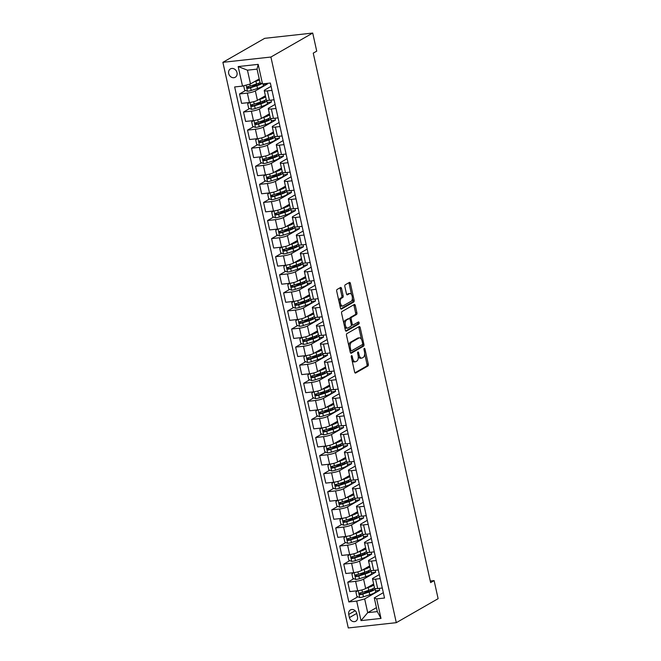 <?xml version="1.0" encoding="UTF-8"?>
<svg xmlns="http://www.w3.org/2000/svg" width="661" height="661" viewBox="0 0 661 661"><rect width="100%" height="100%" fill="white"/><g stroke="black" fill="none" stroke-linecap="round" stroke-linejoin="round"><path stroke-width="0.99" d="M351.536 355.651A1.033 0.521 83.7 0 0 351.28 356.923L354.618 372.011A1.479 0.744 83.7 0 0 355.469 373.085A1.479 0.744 83.7 0 0 355.618 373.035L367.937 365.971A1.479 0.744 83.7 0 0 368.301 364.161L364.963 349.074A1.033 0.521 83.7 0 0 364.368 348.322A1.033 0.521 83.7 0 0 364.261 348.355A1.033 0.521 83.7 0 0 364.004 349.619L364.434 351.578A4.734 2.371 83.7 0 1 363.253 357.378L362.228 357.965A4.734 2.371 83.7 0 1 361.741 358.13A4.734 2.371 83.7 0 1 359.03 354.676L358.601 352.726A1.033 0.521 83.7 0 0 358.006 351.966A1.033 0.521 83.7 0 0 357.898 352.007A1.033 0.521 83.7 0 0 357.642 353.271L358.072 355.221A4.734 2.371 83.7 0 1 356.89 361.022L355.866 361.617A4.734 2.371 83.7 0 1 355.378 361.774A4.734 2.371 83.7 0 1 352.668 358.328L352.239 356.37A1.033 0.521 83.7 0 0 351.644 355.618A1.033 0.521 83.7 0 0 351.536 355.651M228.689 73.536A4.825 4.082 -119.8 0 0 235.25 77.263A4.825 4.082 -119.8 0 0 237.002 72.619A4.825 4.082 -119.8 0 0 230.449 68.893A4.825 4.082 -119.8 0 0 228.689 73.536M341.547 288.518A1.479 0.744 83.7 0 0 340.704 287.436A1.479 0.744 83.7 0 0 340.547 287.494L337.093 289.468A1.479 0.744 83.7 0 0 336.73 291.286L340.44 308.043A1.479 0.744 83.7 0 0 341.283 309.117A1.479 0.744 83.7 0 0 341.44 309.067L353.751 302.003A1.479 0.744 83.7 0 0 354.122 300.193L350.404 283.437A1.479 0.744 83.7 0 0 349.562 282.354A1.479 0.744 83.7 0 0 349.413 282.404L345.24 284.8A1.479 0.744 83.7 0 0 344.868 286.618L346.455 293.781A1.479 0.744 83.7 0 0 347.306 294.864A1.479 0.744 83.7 0 0 347.455 294.814L349.529 293.624A3.958 1.983 83.7 0 1 349.933 293.492A3.958 1.983 83.7 0 1 352.28 296.789A3.958 1.983 83.7 0 1 351.206 301.226L343.1 305.869A3.958 1.983 83.7 0 1 342.695 306.01A3.958 1.983 83.7 0 1 340.349 302.713A3.958 1.983 83.7 0 1 341.415 298.276L342.77 297.5A1.479 0.744 83.7 0 0 343.142 295.69L341.547 288.518L340.25 288.659A1.479 0.744 83.7 0 0 339.903 287.857M396.303 622.67L438.119 598.676L434.112 580.598L430.625 582.597L313.248 53.128L316.726 51.137L312.719 33.05L270.903 57.036L396.303 622.67L348.281 627.95L222.881 62.324L270.903 57.036M346.885 333.631A1.479 0.744 83.7 0 0 346.513 335.441L350.231 352.197A1.479 0.744 83.7 0 0 351.074 353.28A1.479 0.744 83.7 0 0 351.231 353.23L363.542 346.166A1.479 0.744 83.7 0 0 363.914 344.348L360.195 327.6A1.479 0.744 83.7 0 0 359.353 326.517A1.479 0.744 83.7 0 0 359.196 326.567L346.885 333.631M345.339 330.12L341.621 313.364A1.479 0.744 83.7 0 1 341.993 311.554L354.304 304.49A1.479 0.744 83.7 0 1 354.461 304.44A1.479 0.744 83.7 0 1 355.304 305.514L356.89 312.686A1.479 0.744 83.7 0 1 356.527 314.496L351.528 317.363A1.479 0.744 83.7 0 0 351.165 319.172L352.214 323.931A1.479 0.744 83.7 0 0 353.065 325.014A1.479 0.744 83.7 0 0 353.214 324.964L358.411 321.981A1.033 0.521 83.7 0 1 358.518 321.94A1.033 0.521 83.7 0 1 359.13 322.808A1.033 0.521 83.7 0 1 358.857 323.964L346.331 331.144A1.479 0.744 83.7 0 1 346.182 331.202A1.479 0.744 83.7 0 1 345.339 330.12M357.485 616.713L356.783 613.532A4.677 3.958 -119.8 0 0 350.437 609.921A4.677 3.958 -119.8 0 0 348.735 614.416L349.438 617.597A4.677 3.958 -119.8 0 0 355.792 621.208A4.677 3.958 -119.8 0 0 357.485 616.713M376.44 607.657L367.706 612.664L377.315 611.607L374.266 597.866L376.671 598.891L384.52 598.031L270.349 83.03L262.5 83.897L260.095 82.865L257.046 69.124L247.445 70.182L250.494 83.922L259.219 78.915M376.671 598.891L381 618.423L361.013 620.621L356.684 601.089L364.665 598.924L379.645 590.323L379.216 588.364M357.824 596.8L348.834 601.956L356.684 601.089M348.834 601.956L234.663 86.955L242.513 86.095L238.183 66.563L258.17 64.365L262.5 83.897M312.719 33.05L264.697 38.33L222.881 62.324M434.112 580.598L430.278 581.019M364.665 598.924L367.706 612.664L361.013 620.621M245.578 90.483L239.513 93.961L247.363 93.094A6.032 1.115 -12.5 0 0 255.344 90.921L267.399 84.005L267.259 83.369M239.513 93.961L241.595 103.364L249.445 102.496A6.032 1.115 -12.5 0 0 257.426 100.332L265.392 95.754M249.585 108.561L243.521 112.04L251.37 111.18A6.032 1.115 -12.5 0 0 259.352 109.007L271.407 102.091L270.977 100.133M243.521 112.04L245.603 121.442L253.46 120.583A6.032 1.115 -12.5 0 0 261.434 118.41L269.399 113.841M253.593 126.648L247.528 130.126L255.377 129.259A6.032 1.115 -12.5 0 0 263.359 127.094L275.414 120.17L274.984 118.212M247.528 130.126L249.61 139.529L257.468 138.661A6.032 1.115 -12.5 0 0 265.441 136.496L273.414 131.927M257.608 144.726L251.535 148.204L259.393 147.345A6.032 1.115 -12.5 0 0 267.366 145.172L279.429 138.256L278.992 136.298M251.535 148.204L253.626 157.607L261.475 156.748A6.032 1.115 -12.5 0 0 269.457 154.575L277.422 150.006M261.616 162.813L255.551 166.291L263.4 165.424A6.032 1.115 -12.5 0 0 271.382 163.259L283.437 156.343L282.999 154.377M255.551 166.291L257.633 175.694L265.482 174.826A6.032 1.115 -12.5 0 0 273.464 172.661L281.429 168.092M265.623 180.891L259.558 184.369L267.408 183.51A6.032 1.115 -12.5 0 0 275.389 181.337L287.444 174.421L287.006 172.463M259.558 184.369L261.64 193.772L269.49 192.913A6.032 1.115 -12.5 0 0 277.471 190.74L285.436 186.171M269.63 198.978L263.565 202.456L271.415 201.588A6.032 1.115 -12.5 0 0 279.396 199.424L291.451 192.508L291.022 190.542M263.565 202.456L265.648 211.859L273.497 210.991A6.032 1.115 -12.5 0 0 281.479 208.826L289.444 204.257M273.637 217.056L267.573 220.534L275.422 219.675A6.032 1.115 -12.5 0 0 283.404 217.502L295.459 210.586L295.029 208.628M267.573 220.534L269.655 229.937L277.513 229.078A6.032 1.115 -12.5 0 0 285.486 226.905L293.451 222.336M277.645 235.142L271.58 238.621L279.438 237.753A6.032 1.115 -12.5 0 0 287.411 235.589L299.474 228.673L299.036 226.706M271.58 238.621L273.671 248.024L281.52 247.156A6.032 1.115 -12.5 0 0 289.501 244.991L297.467 240.422M281.66 253.221L275.587 256.708L283.445 255.84A6.032 1.115 -12.5 0 0 291.418 253.667L303.482 246.751L303.044 244.793M275.587 256.708L277.678 266.11L285.527 265.243A6.032 1.115 -12.5 0 0 293.509 263.07L301.474 258.501M285.668 271.307L279.603 274.786L287.452 273.927A6.032 1.115 -12.5 0 0 295.434 271.754L307.489 264.838L307.051 262.871M279.603 274.786L281.685 284.189L289.535 283.329A6.032 1.115 -12.5 0 0 297.516 281.156L305.481 276.587M289.675 289.386L283.61 292.873L291.46 292.005A6.032 1.115 -12.5 0 0 299.441 289.832L311.496 282.916L311.058 280.958M283.61 292.873L285.692 302.275L293.542 301.408A6.032 1.115 -12.5 0 0 301.523 299.235L309.488 294.666M293.682 307.472L287.618 310.951L295.467 310.092A6.032 1.115 -12.5 0 0 303.449 307.919L315.504 301.003L315.074 299.036M287.618 310.951L289.7 320.354L297.557 319.494A6.032 1.115 -12.5 0 0 305.531 317.321L313.496 312.752M297.69 325.559L291.625 329.038L299.474 328.17A6.032 1.115 -12.5 0 0 307.456 325.997L319.511 319.081L319.081 317.123M291.625 329.038L293.707 338.44L301.565 337.573A6.032 1.115 -12.5 0 0 309.538 335.4L317.511 330.83M301.705 343.637L295.632 347.116L303.49 346.257A6.032 1.115 -12.5 0 0 311.463 344.084L323.526 337.168L323.089 335.21M295.632 347.116L297.723 356.519L305.572 355.659A6.032 1.115 -12.5 0 0 313.554 353.486L321.519 348.917M305.713 361.724L299.648 365.203L307.497 364.335A6.032 1.115 -12.5 0 0 315.479 362.17L327.534 355.246L327.096 353.288M299.648 365.203L301.73 374.605L309.579 373.738A6.032 1.115 -12.5 0 0 317.561 371.573L325.526 367.004M309.72 379.802L303.655 383.281L311.505 382.422A6.032 1.115 -12.5 0 0 319.486 380.249L331.541 373.333L331.103 371.375M303.655 383.281L305.737 392.684L313.587 391.824A6.032 1.115 -12.5 0 0 321.568 389.651L329.533 385.082M313.727 397.889L307.662 401.367L315.512 400.5A6.032 1.115 -12.5 0 0 323.493 398.335L335.548 391.419L335.119 389.453M307.662 401.367L309.745 410.77L317.602 409.903A6.032 1.115 -12.5 0 0 325.576 407.738L333.541 403.169M317.734 415.967L311.67 419.446L319.519 418.587A6.032 1.115 -12.5 0 0 327.501 416.413L339.556 409.498L339.126 407.54M311.67 419.446L313.752 428.849L321.61 427.989A6.032 1.115 -12.5 0 0 329.583 425.816L337.556 421.247M321.75 434.054L315.677 437.532L323.535 436.665A6.032 1.115 -12.5 0 0 331.508 434.5L343.571 427.584L343.133 425.618M315.677 437.532L317.767 446.935L325.617 446.068A6.032 1.115 -12.5 0 0 333.598 443.903L341.563 439.334M325.757 452.132L319.693 455.611L327.542 454.751A6.032 1.115 -12.5 0 0 335.515 452.578L347.579 445.663L347.141 443.705M319.693 455.611L321.775 465.013L329.624 464.154A6.032 1.115 -12.5 0 0 337.606 461.981L345.571 457.412M329.765 470.219L323.7 473.697L331.549 472.83A6.032 1.115 -12.5 0 0 339.531 470.665L351.586 463.749L351.148 461.783M323.7 473.697L325.782 483.1L333.631 482.233A6.032 1.115 -12.5 0 0 341.613 480.068L349.578 475.499M333.772 488.297L327.707 491.784L335.557 490.916A6.032 1.115 -12.5 0 0 343.538 488.743L355.593 481.828L355.164 479.869M327.707 491.784L329.789 501.187L337.639 500.319A6.032 1.115 -12.5 0 0 345.62 498.146L353.585 493.577M337.779 506.384L331.715 509.862L339.564 509.003A6.032 1.115 -12.5 0 0 347.546 506.83L359.601 499.914L359.171 497.948M331.715 509.862L333.797 519.265L341.654 518.406A6.032 1.115 -12.5 0 0 349.628 516.233L357.593 511.664M341.787 524.462L335.722 527.949L343.58 527.081A6.032 1.115 -12.5 0 0 351.553 524.908L363.616 517.993L363.178 516.034M335.722 527.949L337.812 537.352L345.662 536.484A6.032 1.115 -12.5 0 0 353.643 534.311L361.608 529.742M345.802 542.549L339.729 546.027L347.587 545.168A6.032 1.115 -12.5 0 0 355.56 542.995L367.623 536.079L367.185 534.113M339.729 546.027L341.82 555.43L349.669 554.571A6.032 1.115 -12.5 0 0 357.651 552.398L365.616 547.829M349.809 560.635L343.745 564.114L351.594 563.246A6.032 1.115 -12.5 0 0 359.576 561.073L371.631 554.158L371.193 552.199M343.745 564.114L345.827 573.517L353.676 572.649A6.032 1.115 -12.5 0 0 361.658 570.476L369.623 565.907M353.817 578.714L347.752 582.192L355.601 581.333A6.032 1.115 -12.5 0 0 363.583 579.16L375.638 572.244L375.2 570.286M347.752 582.192L349.834 591.595L357.684 590.736A6.032 1.115 -12.5 0 0 365.665 588.563L373.63 583.994M383.33 592.661L374.266 597.866M379.323 574.583L373.184 578.102A6.032 1.115 -12.5 0 0 372.49 578.838A6.032 1.115 -12.5 0 0 375.588 579.135L380.215 578.623M375.316 556.496L369.177 560.024A6.032 1.115 -12.5 0 0 368.483 560.751A6.032 1.115 -12.5 0 0 371.581 561.049L376.208 560.536M371.308 538.418L365.169 541.937A6.032 1.115 -12.5 0 0 364.467 542.673A6.032 1.115 -12.5 0 0 367.574 542.962L372.201 542.458M367.301 520.331L361.162 523.851A6.032 1.115 -12.5 0 0 360.46 524.586A6.032 1.115 -12.5 0 0 363.558 524.884L368.194 524.371M363.286 502.253L357.147 505.772A6.032 1.115 -12.5 0 0 356.453 506.508A6.032 1.115 -12.5 0 0 359.551 506.797L364.186 506.293M359.278 484.166L353.139 487.686A6.032 1.115 -12.5 0 0 352.445 488.421A6.032 1.115 -12.5 0 0 355.544 488.719L360.179 488.206M355.271 466.088L349.132 469.607A6.032 1.115 -12.5 0 0 348.438 470.343A6.032 1.115 -12.5 0 0 351.536 470.632L356.163 470.128M351.264 448.001L345.125 451.521A6.032 1.115 -12.5 0 0 344.431 452.256A6.032 1.115 -12.5 0 0 347.529 452.554L352.156 452.041M347.256 429.923L341.117 433.442A6.032 1.115 -12.5 0 0 340.415 434.178A6.032 1.115 -12.5 0 0 343.522 434.467L348.149 433.963M343.241 411.836L337.102 415.356A6.032 1.115 -12.5 0 0 336.408 416.091A6.032 1.115 -12.5 0 0 339.506 416.389L344.141 415.876M339.233 393.758L333.094 397.278A6.032 1.115 -12.5 0 0 332.4 398.013A6.032 1.115 -12.5 0 0 335.499 398.302L340.134 397.79M335.226 375.671L329.087 379.191A6.032 1.115 -12.5 0 0 328.393 379.926A6.032 1.115 -12.5 0 0 331.492 380.224L336.119 379.711M331.219 357.584L325.08 361.113A6.032 1.115 -12.5 0 0 324.386 361.848A6.032 1.115 -12.5 0 0 327.484 362.137L332.111 361.625M327.212 339.506L321.072 343.026A6.032 1.115 -12.5 0 0 320.37 343.761A6.032 1.115 -12.5 0 0 323.477 344.059L328.104 343.546M323.196 321.42L317.065 324.948A6.032 1.115 -12.5 0 0 316.363 325.675A6.032 1.115 -12.5 0 0 319.461 325.972L324.097 325.46M319.189 303.341L313.05 306.861A6.032 1.115 -12.5 0 0 312.356 307.596A6.032 1.115 -12.5 0 0 315.454 307.886L320.089 307.382M315.181 285.255L309.042 288.783A6.032 1.115 -12.5 0 0 308.348 289.51A6.032 1.115 -12.5 0 0 311.447 289.807L316.074 289.295M311.174 267.176L305.035 270.696A6.032 1.115 -12.5 0 0 304.341 271.431A6.032 1.115 -12.5 0 0 307.439 271.721L312.066 271.217M307.167 249.09L301.028 252.609A6.032 1.115 -12.5 0 0 300.334 253.345A6.032 1.115 -12.5 0 0 303.432 253.642L308.059 253.13M303.159 231.011L297.02 234.531A6.032 1.115 -12.5 0 0 296.318 235.266A6.032 1.115 -12.5 0 0 299.416 235.556L304.052 235.052M299.144 212.925L293.005 216.444A6.032 1.115 -12.5 0 0 292.311 217.18A6.032 1.115 -12.5 0 0 295.409 217.477L300.044 216.965M295.137 194.846L288.997 198.366A6.032 1.115 -12.5 0 0 288.303 199.101A6.032 1.115 -12.5 0 0 291.402 199.391L296.037 198.887M291.129 176.76L284.99 180.279A6.032 1.115 -12.5 0 0 284.296 181.015A6.032 1.115 -12.5 0 0 287.395 181.312L292.022 180.8M287.122 158.681L280.983 162.201A6.032 1.115 -12.5 0 0 280.289 162.936A6.032 1.115 -12.5 0 0 283.387 163.226L288.014 162.713M283.115 140.595L276.976 144.115A6.032 1.115 -12.5 0 0 276.273 144.85A6.032 1.115 -12.5 0 0 279.38 145.147L284.007 144.635M279.099 122.516L272.96 126.036A6.032 1.115 -12.5 0 0 272.266 126.772A6.032 1.115 -12.5 0 0 275.364 127.061L280 126.548M275.092 104.43L268.953 107.95A6.032 1.115 -12.5 0 0 268.259 108.685A6.032 1.115 -12.5 0 0 271.357 108.982L275.992 108.47M271.084 86.343L264.945 89.871A6.032 1.115 -12.5 0 0 264.251 90.598A6.032 1.115 -12.5 0 0 267.35 90.896L271.977 90.383M379.645 590.323L375.498 590.785M367.392 591.306L363.996 593.256M363.385 573.227L359.981 575.177M359.377 555.141L355.973 557.091M355.37 537.062L351.966 539.012M351.363 518.976L347.959 520.926M347.347 500.898L343.951 502.847M343.34 482.811L339.936 484.761M339.333 464.733L335.928 466.683M335.325 446.646L331.921 448.596M331.318 428.559L327.914 430.518M327.302 410.481L323.907 412.431M323.295 392.394L319.891 394.353M319.288 374.316L315.884 376.266M315.28 356.229L311.876 358.188M311.273 338.151L307.869 340.101M307.266 320.064L303.862 322.014M303.25 301.986L299.854 303.936M299.243 283.9L295.839 285.849M295.236 265.821L291.832 267.771M291.228 247.735L287.824 249.684M287.221 229.656L283.817 231.606M283.205 211.57L279.81 213.52M279.198 193.483L275.794 195.441M275.191 175.405L271.787 177.355M271.184 157.318L267.779 159.276M267.176 139.24L263.772 141.19M263.161 121.153L259.765 123.111M259.153 103.075L255.749 105.025M255.146 84.988L251.742 86.938M372.49 578.838L374.572 588.24A6.032 1.115 -12.5 0 0 377.671 588.538L382.306 588.026M375.638 572.244L371.49 572.699M368.483 560.751L370.565 570.154A6.032 1.115 -12.5 0 0 373.663 570.451L378.299 569.939M364.467 542.673L366.558 552.075A6.032 1.115 -12.5 0 0 369.656 552.365L374.283 551.861M371.631 554.158L367.475 554.62M360.46 524.586L362.55 533.989A6.032 1.115 -12.5 0 0 365.649 534.286L370.276 533.774M367.623 536.079L363.467 536.534M356.453 506.508L358.535 515.91A6.032 1.115 -12.5 0 0 361.641 516.2L366.268 515.696M363.616 517.993L359.46 518.455M352.445 488.421L354.527 497.824A6.032 1.115 -12.5 0 0 357.626 498.121L362.261 497.609M359.601 499.914L355.453 500.369M348.438 470.343L350.52 479.746A6.032 1.115 -12.5 0 0 353.618 480.035L358.254 479.531M355.593 481.828L351.445 482.29M344.431 452.256L346.513 461.659A6.032 1.115 -12.5 0 0 349.611 461.956L354.238 461.444M351.586 463.749L347.43 464.204M340.415 434.178L342.505 443.581A6.032 1.115 -12.5 0 0 345.604 443.87L350.231 443.366M347.579 445.663L343.423 446.117M336.408 416.091L338.49 425.494A6.032 1.115 -12.5 0 0 341.597 425.791L346.224 425.279M343.571 427.584L339.415 428.039M332.4 398.013L334.483 407.416A6.032 1.115 -12.5 0 0 337.581 407.705L342.216 407.201M339.556 409.498L335.408 409.952M328.393 379.926L330.475 389.329A6.032 1.115 -12.5 0 0 333.574 389.626L338.209 389.114M335.548 391.419L331.401 391.874M324.386 361.848L326.468 371.251A6.032 1.115 -12.5 0 0 329.566 371.54L334.202 371.028M331.541 373.333L327.385 373.787M320.37 343.761L322.461 353.164A6.032 1.115 -12.5 0 0 325.559 353.461L330.186 352.949M327.534 355.246L323.378 355.709M316.363 325.675L318.453 335.077A6.032 1.115 -12.5 0 0 321.552 335.375L326.179 334.863M323.526 337.168L319.37 337.622M312.356 307.596L314.438 316.999A6.032 1.115 -12.5 0 0 317.544 317.297L322.171 316.784M319.511 319.081L315.363 319.544M308.348 289.51L310.43 298.912A6.032 1.115 -12.5 0 0 313.529 299.21L318.164 298.698M315.504 301.003L311.356 301.457M304.341 271.431L306.423 280.834A6.032 1.115 -12.5 0 0 309.522 281.123L314.157 280.619M311.496 282.916L307.348 283.379M300.334 253.345L302.416 262.748A6.032 1.115 -12.5 0 0 305.514 263.045L310.141 262.533M307.489 264.838L303.333 265.292M296.318 235.266L298.408 244.669A6.032 1.115 -12.5 0 0 301.507 244.958L306.134 244.454M303.482 246.751L299.326 247.214M292.311 217.18L294.393 226.583A6.032 1.115 -12.5 0 0 297.5 226.88L302.127 226.368M299.474 228.673L295.318 229.127M288.303 199.101L290.386 208.504A6.032 1.115 -12.5 0 0 293.484 208.793L298.119 208.289M295.459 210.586L291.311 211.041M284.296 181.015L286.378 190.418A6.032 1.115 -12.5 0 0 289.477 190.715L294.112 190.203M291.451 192.508L287.304 192.962M280.289 162.936L282.371 172.339A6.032 1.115 -12.5 0 0 285.469 172.628L290.096 172.124M287.444 174.421L283.288 174.876M276.273 144.85L278.364 154.253A6.032 1.115 -12.5 0 0 281.462 154.55L286.089 154.038M283.437 156.343L279.281 156.797M272.266 126.772L274.348 136.174A6.032 1.115 -12.5 0 0 277.455 136.463L282.082 135.951M279.429 138.256L275.273 138.711M268.259 108.685L270.341 118.088A6.032 1.115 -12.5 0 0 273.439 118.385L278.074 117.873M275.414 120.17L271.266 120.633M264.251 90.598L266.333 100.001A6.032 1.115 -12.5 0 0 269.432 100.298L274.067 99.786M271.407 102.091L267.259 102.546M267.399 84.005L263.252 84.468M250.494 83.922L242.513 86.095M377.315 611.607L381 618.423M238.183 66.563L247.445 70.182M258.17 64.365L257.046 69.124M352.032 360.336A4.734 2.371 83.7 0 0 354.081 361.922L355.378 361.774M358.254 356.395A4.734 2.371 83.7 0 0 360.443 358.27L361.741 358.13M354.965 372.812L366.64 366.111A1.479 0.744 83.7 0 0 367.004 364.302L364.657 353.693M361.493 339.415L358.898 327.74A1.479 0.744 83.7 0 0 358.551 326.939M350.578 352.999L362.245 346.306A1.479 0.744 83.7 0 0 362.616 344.497L362.575 344.307M350.842 350.09A1.033 0.521 83.7 0 0 351.437 350.842A1.033 0.521 83.7 0 0 351.545 350.809L362.352 344.604A1.033 0.521 83.7 0 0 362.608 343.34L362.154 341.283A4.734 2.371 83.7 0 0 359.444 337.829A4.734 2.371 83.7 0 0 358.956 337.994L351.569 342.233A4.734 2.371 83.7 0 0 350.388 348.033L350.842 350.09L349.785 350.206M349.95 350.941A1.033 0.521 83.7 0 0 350.14 350.983A1.033 0.521 83.7 0 0 350.247 350.95L351.322 350.834M359.444 337.829L358.146 337.969A4.734 2.371 83.7 0 0 357.659 338.135L358.956 337.994M348.868 346.05A4.734 2.371 83.7 0 1 350.272 342.373L357.659 338.135M349.801 318.858A1.479 0.744 83.7 0 1 350.231 317.503L355.23 314.644A1.479 0.744 83.7 0 0 355.593 312.827L354.007 305.655A1.479 0.744 83.7 0 0 353.66 304.861M351.322 324.948A1.479 0.744 83.7 0 0 351.759 325.154A1.479 0.744 83.7 0 0 351.916 325.105M345.678 330.921L357.56 324.105A1.033 0.521 83.7 0 0 357.659 322.411M346.347 320.337A3.958 1.983 83.7 0 0 345.282 324.774A3.958 1.983 83.7 0 0 347.62 328.071A3.958 1.983 83.7 0 0 348.033 327.93L350.892 326.294A1.479 0.744 83.7 0 0 351.255 324.485L350.206 319.726A1.479 0.744 83.7 0 0 349.355 318.643A1.479 0.744 83.7 0 0 349.206 318.701L345.05 320.478A3.958 1.983 83.7 0 0 343.877 323.543M344.621 326.898A3.958 1.983 83.7 0 0 346.323 328.211L347.62 328.071M348.223 318.809A1.479 0.744 83.7 0 0 348.058 318.792A1.479 0.744 83.7 0 0 347.909 318.842L349.206 318.701M345.05 320.478L347.909 318.842M338.953 301.325A3.958 1.983 83.7 0 1 340.118 298.417L341.473 297.64A1.479 0.744 83.7 0 0 341.844 295.831L340.25 288.659M339.754 304.952A3.958 1.983 83.7 0 0 341.398 306.15L342.695 306.01M349.933 293.492L348.636 293.633A3.958 1.983 83.7 0 0 348.231 293.765L349.529 293.624M346.802 294.583L348.231 293.765M351.578 294.69L349.107 283.577A1.479 0.744 83.7 0 0 348.768 282.776M340.787 308.836L352.453 302.143A1.479 0.744 83.7 0 0 352.825 300.334L352.379 298.309M355.601 581.333L357.684 590.736L355.924 592.082L356.89 596.42L359.807 597.585A3.999 0.735 -12.5 0 0 363.451 596.8L369.772 594.784A11.534 2.132 -12.5 0 0 375.663 591.521L375.051 588.769A11.534 2.132 -12.5 0 0 374.845 588.48M369.83 591.355L368.631 591.388A5.503 1.016 167.5 0 1 366.979 591.033L366.946 590.884M366.516 588.075L368.169 587.546A11.534 2.132 -12.5 0 0 373.829 584.869M368.227 587.092A9.576 1.768 -12.5 0 0 372.143 584.845M374.432 587.621A11.534 2.132 167.5 0 1 368.78 590.298L362.451 592.314A3.999 0.735 167.5 0 1 359.873 592.942C358.882 593.694 359.014 594.272 360.253 594.677A3.999 0.735 -12.5 0 0 362.839 594.049L369.169 592.033A11.534 2.132 -12.5 0 0 375.051 588.769M374.647 588.364A11.534 2.132 -12.5 0 0 373.829 588.133M372.655 588.794A9.576 1.768 167.5 0 1 373.135 589.199A9.576 1.768 167.5 0 1 368.251 591.901L361.261 594.107L360.105 593.396M351.594 563.246L353.676 572.649L351.916 574.004L352.875 578.342L355.792 579.499A3.999 0.735 -12.5 0 0 359.444 578.714L365.764 576.698A11.534 2.132 -12.5 0 0 371.647 573.434L371.044 570.691A11.534 2.132 -12.5 0 0 370.829 570.393M365.822 573.277L364.624 573.31A5.503 1.016 167.5 0 1 362.972 572.955L362.939 572.798M362.509 569.989L364.161 569.468A11.534 2.132 -12.5 0 0 369.821 566.791M364.219 569.014A9.576 1.768 -12.5 0 0 368.136 566.766M370.424 569.534A11.534 2.132 167.5 0 1 364.773 572.211L358.444 574.227A3.999 0.735 167.5 0 1 355.858 574.863C354.874 575.615 355.007 576.194 356.246 576.599A3.999 0.735 -12.5 0 0 358.832 575.962L365.161 573.946A11.534 2.132 -12.5 0 0 371.044 570.691M370.639 570.278A11.534 2.132 -12.5 0 0 369.821 570.046M368.648 570.716A9.576 1.768 167.5 0 1 369.127 571.112A9.576 1.768 167.5 0 1 364.244 573.822L357.246 576.02L356.097 575.31M347.587 545.168L349.669 554.571L347.909 555.918L348.868 560.255L351.784 561.42A3.999 0.735 -12.5 0 0 355.428 560.635L361.757 558.611A11.534 2.132 -12.5 0 0 367.64 555.356L367.029 552.604A11.534 2.132 -12.5 0 0 366.822 552.315M361.807 555.19L360.609 555.223A5.503 1.016 167.5 0 1 358.964 554.868L358.923 554.719M358.502 551.91L360.154 551.381A11.534 2.132 -12.5 0 0 365.806 548.704M360.212 550.927A9.576 1.768 -12.5 0 0 364.128 548.68M366.417 551.456A11.534 2.132 167.5 0 1 360.766 554.133L354.436 556.149A3.999 0.735 167.5 0 1 351.85 556.777C350.867 557.529 350.991 558.107 352.239 558.512A3.999 0.735 -12.5 0 0 354.825 557.884L361.146 555.868A11.534 2.132 -12.5 0 0 367.029 552.604M366.632 552.199A11.534 2.132 -12.5 0 0 365.806 551.968M364.641 552.629A9.576 1.768 167.5 0 1 365.12 553.034A9.576 1.768 167.5 0 1 360.237 555.736L353.238 557.942L352.09 557.231M343.58 527.081L345.662 536.484L343.902 537.839L344.86 542.177L347.777 543.334A3.999 0.735 -12.5 0 0 351.421 542.549L357.75 540.533A11.534 2.132 -12.5 0 0 363.633 537.269L363.021 534.526A11.534 2.132 -12.5 0 0 362.815 534.228M357.799 537.112L356.601 537.145A5.503 1.016 167.5 0 1 354.949 536.79L354.916 536.633M354.486 533.824L356.147 533.303A11.534 2.132 -12.5 0 0 361.798 530.626M356.205 532.849A9.576 1.768 -12.5 0 0 360.121 530.601M362.41 533.369A11.534 2.132 167.5 0 1 356.758 536.046L350.429 538.062A3.999 0.735 167.5 0 1 347.843 538.698C346.86 539.45 346.984 540.029 348.231 540.434A3.999 0.735 -12.5 0 0 350.809 539.797L357.138 537.781A11.534 2.132 -12.5 0 0 363.021 534.526M362.616 534.113A11.534 2.132 -12.5 0 0 361.798 533.881M360.633 534.551A9.576 1.768 167.5 0 1 361.113 534.947A9.576 1.768 167.5 0 1 356.229 537.657L349.231 539.855L348.083 539.145M339.564 509.003L341.654 518.406L339.886 519.753L340.853 524.09L343.77 525.255A3.999 0.735 -12.5 0 0 347.413 524.462L353.742 522.446A11.534 2.132 -12.5 0 0 359.625 519.191L359.014 516.439A11.534 2.132 -12.5 0 0 358.807 516.15M353.792 519.025L352.594 519.059A5.503 1.016 167.5 0 1 350.941 518.703L350.908 518.546M350.479 515.745L352.139 515.216A11.534 2.132 -12.5 0 0 357.791 512.539M352.189 514.762A9.576 1.768 -12.5 0 0 356.105 512.515M358.402 515.291A11.534 2.132 167.5 0 1 352.743 517.968L346.422 519.984A3.999 0.735 167.5 0 1 343.836 520.612C342.844 521.364 342.976 521.942 344.216 522.347A3.999 0.735 -12.5 0 0 346.802 521.719L353.131 519.703A11.534 2.132 -12.5 0 0 359.014 516.439M358.609 516.034A11.534 2.132 -12.5 0 0 357.791 515.803M356.626 516.464A9.576 1.768 167.5 0 1 357.097 516.861A9.576 1.768 167.5 0 1 352.214 519.571L345.224 521.777L344.075 521.058M335.557 490.916L337.639 500.319L335.879 501.666L336.846 506.012L339.762 507.169A3.999 0.735 -12.5 0 0 343.406 506.384L349.735 504.368A11.534 2.132 -12.5 0 0 355.618 501.104L355.007 498.361A11.534 2.132 -12.5 0 0 354.8 498.063M349.785 500.947L348.587 500.98A5.503 1.016 167.5 0 1 346.934 500.625L346.901 500.468M346.471 497.659L348.124 497.13A11.534 2.132 -12.5 0 0 353.784 494.453M348.182 496.675A9.576 1.768 -12.5 0 0 352.098 494.436M354.395 497.204A11.534 2.132 167.5 0 1 348.735 499.881L342.406 501.897A3.999 0.735 167.5 0 1 339.828 502.534C338.837 503.285 338.969 503.864 340.208 504.269A3.999 0.735 -12.5 0 0 342.795 503.632L349.124 501.616A11.534 2.132 -12.5 0 0 355.007 498.361M354.602 497.948A11.534 2.132 -12.5 0 0 353.784 497.716M352.61 498.386A9.576 1.768 167.5 0 1 353.09 498.782A9.576 1.768 167.5 0 1 348.207 501.484L341.216 503.69L340.06 502.98M331.549 472.83L333.631 482.233L331.872 483.588L332.838 487.925L335.755 489.09A3.999 0.735 -12.5 0 0 339.399 488.297L345.72 486.281A11.534 2.132 -12.5 0 0 351.602 483.026L350.999 480.274A11.534 2.132 -12.5 0 0 350.784 479.985M345.777 482.861L344.579 482.894A5.503 1.016 167.5 0 1 342.927 482.538L342.894 482.381M342.464 479.58L344.117 479.051A11.534 2.132 -12.5 0 0 349.776 476.374M344.174 478.597A9.576 1.768 -12.5 0 0 348.091 476.35M350.38 479.126A11.534 2.132 167.5 0 1 344.728 481.803L338.399 483.819A3.999 0.735 167.5 0 1 335.813 484.447C334.83 485.199 334.962 485.777 336.201 486.182A3.999 0.735 -12.5 0 0 338.787 485.554L345.116 483.538A11.534 2.132 -12.5 0 0 350.999 480.274M350.594 479.869A11.534 2.132 -12.5 0 0 349.776 479.638M348.603 480.299A9.576 1.768 167.5 0 1 349.082 480.696A9.576 1.768 167.5 0 1 344.199 483.406L337.201 485.604L336.052 484.893M327.542 454.751L329.624 464.154L327.864 465.501L328.823 469.847L331.739 471.004A3.999 0.735 -12.5 0 0 335.383 470.219L341.712 468.203A11.534 2.132 -12.5 0 0 347.595 464.939L346.984 462.196A11.534 2.132 -12.5 0 0 346.777 461.899M341.77 464.774L340.564 464.815A5.503 1.016 167.5 0 1 338.919 464.46L338.886 464.303M338.457 461.494L340.109 460.965A11.534 2.132 -12.5 0 0 345.761 458.288M340.167 460.51A9.576 1.768 -12.5 0 0 344.084 458.271M346.372 461.039A11.534 2.132 167.5 0 1 340.721 463.716L334.392 465.732A3.999 0.735 167.5 0 1 331.805 466.36C330.822 467.12 330.946 467.699 332.194 468.104A3.999 0.735 -12.5 0 0 334.78 467.467L341.101 465.451A11.534 2.132 -12.5 0 0 346.984 462.196M346.587 461.783A11.534 2.132 -12.5 0 0 345.769 461.552M344.596 462.221A9.576 1.768 167.5 0 1 345.075 462.617A9.576 1.768 167.5 0 1 340.192 465.319L333.194 467.525L332.045 466.815M323.535 436.665L325.617 446.068L323.857 447.423L324.815 451.76L327.732 452.925A3.999 0.735 -12.5 0 0 331.376 452.132L337.705 450.116A11.534 2.132 -12.5 0 0 343.588 446.861L342.976 444.109A11.534 2.132 -12.5 0 0 342.77 443.82M337.754 446.696L336.556 446.729A5.503 1.016 167.5 0 1 334.912 446.373L334.871 446.216M334.449 443.415L336.102 442.887A11.534 2.132 -12.5 0 0 341.754 440.209M336.16 442.432A9.576 1.768 -12.5 0 0 340.076 440.185M342.365 442.953A11.534 2.132 167.5 0 1 336.713 445.638L330.384 447.654A3.999 0.735 167.5 0 1 327.798 448.282C326.815 449.034 326.939 449.612 328.187 450.017A3.999 0.735 -12.5 0 0 330.764 449.389L337.093 447.373A11.534 2.132 -12.5 0 0 342.976 444.109M342.58 443.705A11.534 2.132 -12.5 0 0 341.754 443.473M340.589 444.134A9.576 1.768 167.5 0 1 341.068 444.531A9.576 1.768 167.5 0 1 336.185 447.241L329.186 449.439L328.038 448.728M319.519 418.587L321.61 427.989L319.85 429.336L320.808 433.682L323.725 434.839A3.999 0.735 -12.5 0 0 327.369 434.054L333.698 432.038A11.534 2.132 -12.5 0 0 339.58 428.774L338.969 426.023A11.534 2.132 -12.5 0 0 338.762 425.734M333.747 428.609L332.549 428.65A5.503 1.016 167.5 0 1 330.897 428.295L330.864 428.138M330.434 425.329L332.095 424.8A11.534 2.132 -12.5 0 0 337.746 422.123M332.153 424.345A9.576 1.768 -12.5 0 0 336.061 422.098M338.358 424.874A11.534 2.132 167.5 0 1 332.698 427.551L326.377 429.567A3.999 0.735 167.5 0 1 323.791 430.195C322.808 430.955 322.932 431.534 324.171 431.93A3.999 0.735 -12.5 0 0 326.757 431.303L333.086 429.286A11.534 2.132 -12.5 0 0 338.969 426.023M338.564 425.618A11.534 2.132 -12.5 0 0 337.746 425.387M336.581 426.048A9.576 1.768 167.5 0 1 337.052 426.452A9.576 1.768 167.5 0 1 332.169 429.154L325.179 431.36L324.03 430.65M315.512 400.5L317.602 409.903L315.834 411.258L316.801 415.595L319.717 416.752A3.999 0.735 -12.5 0 0 323.361 415.967L329.69 413.951A11.534 2.132 -12.5 0 0 335.573 410.696L334.962 407.944A11.534 2.132 -12.5 0 0 334.755 407.647M329.74 410.531L328.542 410.564A5.503 1.016 167.5 0 1 326.889 410.208L326.856 410.051M326.427 407.25L328.087 406.722A11.534 2.132 -12.5 0 0 333.739 404.045M328.137 406.267A9.576 1.768 -12.5 0 0 332.053 404.02M334.35 406.788A11.534 2.132 167.5 0 1 328.691 409.465L322.37 411.481A3.999 0.735 167.5 0 1 319.784 412.117C318.792 412.869 318.924 413.447 320.164 413.852A3.999 0.735 -12.5 0 0 322.75 413.224L329.079 411.208A11.534 2.132 -12.5 0 0 334.962 407.944M334.557 407.531A11.534 2.132 -12.5 0 0 333.739 407.3M332.566 407.969A9.576 1.768 167.5 0 1 333.045 408.366A9.576 1.768 167.5 0 1 328.162 411.076L321.172 413.274L320.023 412.563M311.505 382.422L313.587 391.824L311.827 393.171L312.793 397.509L315.71 398.674A3.999 0.735 -12.5 0 0 319.354 397.889L325.675 395.873A11.534 2.132 -12.5 0 0 331.558 392.609L330.954 389.858A11.534 2.132 -12.5 0 0 330.74 389.569M325.733 392.444L324.534 392.477A5.503 1.016 167.5 0 1 322.882 392.13L322.849 391.973M322.419 389.164L324.072 388.635A11.534 2.132 -12.5 0 0 329.732 385.958M324.13 388.181A9.576 1.768 -12.5 0 0 328.046 385.933M330.335 388.709A11.534 2.132 167.5 0 1 324.683 391.386L318.354 393.402A3.999 0.735 167.5 0 1 315.768 394.03C314.785 394.782 314.917 395.361 316.156 395.765A3.999 0.735 -12.5 0 0 318.742 395.138L325.072 393.121A11.534 2.132 -12.5 0 0 330.954 389.858M330.55 389.453A11.534 2.132 -12.5 0 0 329.732 389.222M328.558 389.883A9.576 1.768 167.5 0 1 329.038 390.287A9.576 1.768 167.5 0 1 324.154 392.989L317.156 395.195L316.008 394.485M307.497 364.335L309.579 373.738L307.819 375.093L308.778 379.431L311.695 380.587A3.999 0.735 -12.5 0 0 315.338 379.802L321.667 377.786A11.534 2.132 -12.5 0 0 327.55 374.523L326.947 371.779A11.534 2.132 -12.5 0 0 326.732 371.482M321.725 374.366L320.519 374.399A5.503 1.016 167.5 0 1 318.875 374.043L318.842 373.886M318.412 371.085L320.064 370.557A11.534 2.132 -12.5 0 0 325.716 367.88M320.122 370.102A9.576 1.768 -12.5 0 0 324.039 367.855M326.327 370.623A11.534 2.132 167.5 0 1 320.676 373.3L314.347 375.316A3.999 0.735 167.5 0 1 311.761 375.952C310.777 376.704 310.901 377.282 312.149 377.687A3.999 0.735 -12.5 0 0 314.735 377.051L321.056 375.035A11.534 2.132 -12.5 0 0 326.947 371.779M326.542 371.366A11.534 2.132 -12.5 0 0 325.724 371.135M324.551 371.804A9.576 1.768 167.5 0 1 325.03 372.201A9.576 1.768 167.5 0 1 320.147 374.911L313.149 377.109L312 376.398M303.49 346.257L305.572 355.659L303.812 357.006L304.771 361.344L307.687 362.509A3.999 0.735 -12.5 0 0 311.331 361.724L317.66 359.708A11.534 2.132 -12.5 0 0 323.543 356.444L322.932 353.693A11.534 2.132 -12.5 0 0 322.725 353.404M317.71 356.279L316.512 356.312A5.503 1.016 167.5 0 1 314.867 355.957L314.826 355.808M314.405 352.999L316.057 352.47A11.534 2.132 -12.5 0 0 321.709 349.793M316.115 352.016A9.576 1.768 -12.5 0 0 320.031 349.768M322.32 352.544A11.534 2.132 167.5 0 1 316.669 355.221L310.34 357.237A3.999 0.735 167.5 0 1 307.753 357.865C306.77 358.617 306.894 359.196 308.142 359.601A3.999 0.735 -12.5 0 0 310.728 358.973L317.049 356.957A11.534 2.132 -12.5 0 0 322.932 353.693M322.535 353.288A11.534 2.132 -12.5 0 0 321.709 353.057M320.544 353.718A9.576 1.768 167.5 0 1 321.023 354.122A9.576 1.768 167.5 0 1 316.14 356.824L309.141 359.03L307.993 358.32M299.474 328.17L301.565 337.573L299.805 338.928L300.763 343.266L303.68 344.422A3.999 0.735 -12.5 0 0 307.324 343.637L313.653 341.621A11.534 2.132 -12.5 0 0 319.536 338.358L318.924 335.614A11.534 2.132 -12.5 0 0 318.718 335.317M313.702 338.201L312.504 338.234A5.503 1.016 167.5 0 1 310.852 337.878L310.819 337.721M310.389 334.912L312.05 334.392A11.534 2.132 -12.5 0 0 317.701 331.715M312.108 333.937A9.576 1.768 -12.5 0 0 316.024 331.69M318.313 334.458A11.534 2.132 167.5 0 1 312.661 337.135L306.332 339.151A3.999 0.735 167.5 0 1 303.746 339.787C302.763 340.539 302.887 341.117 304.134 341.522A3.999 0.735 -12.5 0 0 306.712 340.886L313.041 338.87A11.534 2.132 -12.5 0 0 318.924 335.614M318.519 335.201A11.534 2.132 -12.5 0 0 317.701 334.97M316.536 335.639A9.576 1.768 167.5 0 1 317.016 336.036A9.576 1.768 167.5 0 1 312.132 338.746L305.134 340.944L303.986 340.233M297.566 319.486L295.789 320.841L296.756 325.179L299.673 326.344A3.999 0.735 -12.5 0 0 303.316 325.559L309.645 323.535A11.534 2.132 -12.5 0 0 315.528 320.279L314.917 317.528A11.534 2.132 -12.5 0 0 314.71 317.239M309.695 320.114L308.497 320.147A5.503 1.016 167.5 0 1 306.844 319.792L306.811 319.643M306.382 316.834L308.043 316.305A11.534 2.132 -12.5 0 0 313.694 313.628M308.092 315.851A9.576 1.768 -12.5 0 0 312.009 313.603M314.305 316.379A11.534 2.132 167.5 0 1 308.646 319.056L302.325 321.072A3.999 0.735 167.5 0 1 299.739 321.7C298.747 322.452 298.879 323.031 300.119 323.436A3.999 0.735 -12.5 0 0 302.705 322.808L309.034 320.792A11.534 2.132 -12.5 0 0 314.917 317.528M314.512 317.123A11.534 2.132 -12.5 0 0 313.694 316.892M312.521 317.553A9.576 1.768 167.5 0 1 313 317.958A9.576 1.768 167.5 0 1 308.117 320.659L301.127 322.865L299.978 322.155M293.558 301.408L291.782 302.763L292.749 307.101L295.665 308.257A3.999 0.735 -12.5 0 0 299.309 307.472L305.63 305.456A11.534 2.132 -12.5 0 0 311.521 302.193L310.91 299.45A11.534 2.132 -12.5 0 0 310.703 299.152M305.688 302.036L304.49 302.069A5.503 1.016 167.5 0 1 302.837 301.713L302.804 301.556M302.374 298.747L304.027 298.227A11.534 2.132 -12.5 0 0 309.687 295.55M304.085 297.772A9.576 1.768 -12.5 0 0 308.001 295.525M310.29 298.293A11.534 2.132 167.5 0 1 304.638 300.97L298.309 302.986A3.999 0.735 167.5 0 1 295.731 303.622C294.74 304.374 294.872 304.952 296.111 305.357A3.999 0.735 -12.5 0 0 298.698 304.721L305.027 302.705A11.534 2.132 -12.5 0 0 310.91 299.45M310.505 299.036A11.534 2.132 -12.5 0 0 309.687 298.805M308.513 299.474A9.576 1.768 167.5 0 1 308.993 299.871A9.576 1.768 167.5 0 1 304.11 302.581L297.12 304.779L295.963 304.068M289.551 283.321L287.775 284.676L288.733 289.014L291.65 290.179A3.999 0.735 -12.5 0 0 295.302 289.386L301.623 287.37A11.534 2.132 -12.5 0 0 307.505 284.114L306.902 281.363A11.534 2.132 -12.5 0 0 306.687 281.074M301.68 283.949L300.482 283.982A5.503 1.016 167.5 0 1 298.83 283.627L298.797 283.47M298.367 280.669L300.02 280.14A11.534 2.132 -12.5 0 0 305.679 277.463M300.077 279.686A9.576 1.768 -12.5 0 0 303.994 277.438M306.283 280.214A11.534 2.132 167.5 0 1 300.631 282.891L294.302 284.908A3.999 0.735 167.5 0 1 291.716 285.535C290.733 286.287 290.865 286.866 292.104 287.271A3.999 0.735 -12.5 0 0 294.69 286.643L301.019 284.627A11.534 2.132 -12.5 0 0 306.902 281.363M306.497 280.958A11.534 2.132 -12.5 0 0 305.679 280.727M304.506 281.388A9.576 1.768 167.5 0 1 304.985 281.784A9.576 1.768 167.5 0 1 300.102 284.494L293.104 286.7L291.955 285.99M285.544 265.243L283.767 266.59L284.726 270.936L287.642 272.092A3.999 0.735 -12.5 0 0 291.286 271.307L297.615 269.291A11.534 2.132 -12.5 0 0 303.498 266.028L302.887 263.285A11.534 2.132 -12.5 0 0 302.68 262.987M297.665 265.871L296.467 265.904A5.503 1.016 167.5 0 1 294.823 265.548L294.781 265.392M294.36 262.582L296.012 262.053A11.534 2.132 -12.5 0 0 301.664 259.376M296.07 261.599A9.576 1.768 -12.5 0 0 299.987 259.36M302.275 262.128A11.534 2.132 167.5 0 1 296.624 264.805L290.295 266.821A3.999 0.735 167.5 0 1 287.709 267.457C286.725 268.209 286.849 268.787 288.097 269.192A3.999 0.735 -12.5 0 0 290.683 268.556L297.004 266.54A11.534 2.132 -12.5 0 0 302.887 263.285M302.49 262.871A11.534 2.132 -12.5 0 0 301.664 262.64M300.499 263.309A9.576 1.768 167.5 0 1 300.978 263.706A9.576 1.768 167.5 0 1 296.095 266.416L289.097 268.614L287.948 267.903M281.536 247.156L279.76 248.511L280.718 252.849L283.635 254.014A3.999 0.735 -12.5 0 0 287.279 253.221L293.608 251.205A11.534 2.132 -12.5 0 0 299.491 247.949L298.879 245.198A11.534 2.132 -12.5 0 0 298.673 244.909M293.658 247.784L292.459 247.817A5.503 1.016 167.5 0 1 290.807 247.462L290.774 247.305M290.344 244.504L292.005 243.975A11.534 2.132 -12.5 0 0 297.657 241.298M292.063 243.521A9.576 1.768 -12.5 0 0 295.979 241.273M298.268 244.049A11.534 2.132 167.5 0 1 292.616 246.727L286.287 248.743A3.999 0.735 167.5 0 1 283.701 249.371C282.718 250.122 282.842 250.701 284.09 251.106A3.999 0.735 -12.5 0 0 286.667 250.478L292.997 248.462A11.534 2.132 -12.5 0 0 298.879 245.198M298.475 244.793A11.534 2.132 -12.5 0 0 297.657 244.562M296.492 245.223A9.576 1.768 167.5 0 1 296.971 245.619A9.576 1.768 167.5 0 1 292.088 248.329L285.089 250.527L283.941 249.817M277.521 229.078L275.744 230.425L276.711 234.771L279.628 235.927A3.999 0.735 -12.5 0 0 283.272 235.142L289.601 233.126A11.534 2.132 -12.5 0 0 295.484 229.863L294.872 227.12A11.534 2.132 -12.5 0 0 294.666 226.822M289.65 229.698L288.452 229.739A5.503 1.016 167.5 0 1 286.8 229.384L286.767 229.227M286.337 226.417L287.998 225.888A11.534 2.132 -12.5 0 0 293.649 223.211M288.047 225.434A9.576 1.768 -12.5 0 0 291.964 223.195M294.261 225.963A11.534 2.132 167.5 0 1 288.601 228.64L282.28 230.656A3.999 0.735 167.5 0 1 279.694 231.284C278.702 232.044 278.835 232.622 280.074 233.027A3.999 0.735 -12.5 0 0 282.66 232.391L288.989 230.375A11.534 2.132 -12.5 0 0 294.872 227.12M294.467 226.706A11.534 2.132 -12.5 0 0 293.649 226.475M292.484 227.144A9.576 1.768 167.5 0 1 292.955 227.541A9.576 1.768 167.5 0 1 288.072 230.243L281.082 232.449L279.934 231.738M273.514 210.991L271.737 212.346L272.704 216.684L275.62 217.849A3.999 0.735 -12.5 0 0 279.264 217.056L285.593 215.04A11.534 2.132 -12.5 0 0 291.476 211.784L290.865 209.033A11.534 2.132 -12.5 0 0 290.658 208.744M285.643 211.619L284.445 211.652A5.503 1.016 167.5 0 1 282.792 211.297L282.759 211.14M282.33 208.339L283.982 207.81A11.534 2.132 -12.5 0 0 289.642 205.133M284.04 207.356A9.576 1.768 -12.5 0 0 287.956 205.108M290.253 207.876A11.534 2.132 167.5 0 1 284.594 210.562L278.264 212.578A3.999 0.735 167.5 0 1 275.687 213.206C274.695 213.957 274.827 214.536 276.067 214.941A3.999 0.735 -12.5 0 0 278.653 214.313L284.982 212.297A11.534 2.132 -12.5 0 0 290.865 209.033M290.46 208.628A11.534 2.132 -12.5 0 0 289.642 208.397M288.469 209.058A9.576 1.768 167.5 0 1 288.948 209.454A9.576 1.768 167.5 0 1 284.065 212.164L277.075 214.362L275.918 213.652M269.506 192.913L267.73 194.26L268.697 198.606L271.613 199.762A3.999 0.735 -12.5 0 0 275.257 198.978L281.578 196.961A11.534 2.132 -12.5 0 0 287.461 193.698L286.857 190.946A11.534 2.132 -12.5 0 0 286.643 190.657M281.636 193.533L280.438 193.574A5.503 1.016 167.5 0 1 278.785 193.219L278.752 193.062M278.322 190.252L279.975 189.724A11.534 2.132 -12.5 0 0 285.635 187.046M280.033 189.269A9.576 1.768 -12.5 0 0 283.949 187.022M286.238 189.798A11.534 2.132 167.5 0 1 280.586 192.475L274.257 194.491A3.999 0.735 167.5 0 1 271.671 195.119C270.688 195.879 270.82 196.457 272.059 196.854A3.999 0.735 -12.5 0 0 274.645 196.226L280.975 194.21A11.534 2.132 -12.5 0 0 286.857 190.946M286.453 190.542A11.534 2.132 -12.5 0 0 285.635 190.31M284.461 190.971A9.576 1.768 167.5 0 1 284.941 191.376A9.576 1.768 167.5 0 1 280.057 194.078L273.059 196.284L271.911 195.573M265.499 174.826L263.722 176.181L264.681 180.519L267.598 181.684A3.999 0.735 -12.5 0 0 271.241 180.891L277.57 178.875A11.534 2.132 -12.5 0 0 283.453 175.619L282.842 172.868A11.534 2.132 -12.5 0 0 282.635 172.571M277.628 175.454L276.422 175.487A5.503 1.016 167.5 0 1 274.778 175.132L274.745 174.975M274.315 172.174L275.968 171.645A11.534 2.132 -12.5 0 0 281.619 168.968M276.025 171.191A9.576 1.768 -12.5 0 0 279.942 168.943M282.23 171.711A11.534 2.132 167.5 0 1 276.579 174.388L270.25 176.404A3.999 0.735 167.5 0 1 267.664 177.041C266.68 177.792 266.804 178.371 268.052 178.776A3.999 0.735 -12.5 0 0 270.638 178.148L276.959 176.132A11.534 2.132 -12.5 0 0 282.842 172.868M282.445 172.455A11.534 2.132 -12.5 0 0 281.627 172.224M280.454 172.893A9.576 1.768 167.5 0 1 280.933 173.289A9.576 1.768 167.5 0 1 276.05 176L269.052 178.197L267.903 177.487M261.492 156.748L259.715 158.095L260.674 162.432L263.59 163.597A3.999 0.735 -12.5 0 0 267.234 162.813L273.563 160.797A11.534 2.132 -12.5 0 0 279.446 157.533L278.835 154.781A11.534 2.132 -12.5 0 0 278.628 154.492M273.613 157.368L272.415 157.401A5.503 1.016 167.5 0 1 270.77 157.054L270.729 156.897M270.308 154.087L271.96 153.559A11.534 2.132 -12.5 0 0 277.612 150.882M272.018 153.104A9.576 1.768 -12.5 0 0 275.934 150.857M278.223 153.633A11.534 2.132 167.5 0 1 272.572 156.31L266.243 158.326A3.999 0.735 167.5 0 1 263.656 158.954C262.673 159.706 262.797 160.293 264.045 160.689A3.999 0.735 -12.5 0 0 266.623 160.061L272.952 158.045A11.534 2.132 -12.5 0 0 278.835 154.781M278.438 154.377A11.534 2.132 -12.5 0 0 277.612 154.145M276.447 154.806A9.576 1.768 167.5 0 1 276.926 155.211A9.576 1.768 167.5 0 1 272.043 157.913L265.044 160.119L263.896 159.408M255.377 129.259L257.468 138.661L255.708 140.016L256.666 144.354L259.583 145.511A3.999 0.735 -12.5 0 0 263.227 144.726L269.556 142.71A11.534 2.132 -12.5 0 0 275.439 139.446L274.827 136.703A11.534 2.132 -12.5 0 0 274.621 136.406M269.605 139.289L268.407 139.322A5.503 1.016 167.5 0 1 266.755 138.967L266.722 138.81M266.292 136.009L267.953 135.48A11.534 2.132 -12.5 0 0 273.604 132.803M268.011 135.026A9.576 1.768 -12.5 0 0 271.919 132.778M274.216 135.546A11.534 2.132 167.5 0 1 268.556 138.223L262.235 140.239A3.999 0.735 167.5 0 1 259.649 140.876C258.666 141.628 258.79 142.206 260.029 142.611A3.999 0.735 -12.5 0 0 262.615 141.975L268.944 139.958A11.534 2.132 -12.5 0 0 274.827 136.703M274.422 136.29A11.534 2.132 -12.5 0 0 273.604 136.059M272.439 136.728A9.576 1.768 167.5 0 1 272.919 137.124A9.576 1.768 167.5 0 1 268.027 139.835L261.037 142.032L259.889 141.322M251.37 111.18L253.46 120.583L251.692 121.93L252.659 126.268L255.576 127.433A3.999 0.735 -12.5 0 0 259.219 126.648L265.548 124.632A11.534 2.132 -12.5 0 0 271.431 121.368L270.82 118.616A11.534 2.132 -12.5 0 0 270.613 118.327M265.598 121.203L264.4 121.236A5.503 1.016 167.5 0 1 262.748 120.88L262.714 120.732M262.285 117.922L263.946 117.394A11.534 2.132 -12.5 0 0 269.597 114.717M263.995 116.939A9.576 1.768 -12.5 0 0 267.912 114.692M270.209 117.468A11.534 2.132 167.5 0 1 264.549 120.145L258.228 122.161A3.999 0.735 167.5 0 1 255.642 122.789C254.65 123.541 254.782 124.119 256.022 124.524A3.999 0.735 -12.5 0 0 258.608 123.896L264.937 121.88A11.534 2.132 -12.5 0 0 270.82 118.616M270.415 118.212A11.534 2.132 -12.5 0 0 269.597 117.98M268.424 118.641A9.576 1.768 167.5 0 1 268.903 119.046A9.576 1.768 167.5 0 1 264.02 121.748L257.03 123.954L255.881 123.243M247.363 93.094L249.445 102.496L247.685 103.851L248.652 108.189L251.568 109.346A3.999 0.735 -12.5 0 0 255.212 108.561L261.533 106.545A11.534 2.132 -12.5 0 0 267.416 103.281L266.813 100.538A11.534 2.132 -12.5 0 0 266.598 100.241M261.591 103.124L260.393 103.157A5.503 1.016 167.5 0 1 258.74 102.802L258.707 102.645M258.277 99.836L259.93 99.315A11.534 2.132 -12.5 0 0 265.59 96.638M259.988 98.861A9.576 1.768 -12.5 0 0 263.904 96.613M266.193 99.381A11.534 2.132 167.5 0 1 260.541 102.058L254.212 104.074A3.999 0.735 167.5 0 1 251.626 104.711C250.643 105.463 250.775 106.041 252.015 106.446A3.999 0.735 -12.5 0 0 254.601 105.81L260.93 103.794A11.534 2.132 -12.5 0 0 266.813 100.538M266.408 100.125A11.534 2.132 -12.5 0 0 265.59 99.894M264.417 100.563A9.576 1.768 167.5 0 1 264.896 100.959A9.576 1.768 167.5 0 1 260.013 103.67L253.014 105.867L251.866 105.157M243.678 85.773L244.636 90.103L247.553 91.268A3.999 0.735 -12.5 0 0 251.197 90.483L257.526 88.467A11.534 2.132 -12.5 0 0 263.409 85.203L263.103 83.831M257.583 85.038L256.377 85.071A5.503 1.016 167.5 0 1 254.733 84.715L254.7 84.567M254.27 81.757L255.923 81.229A11.534 2.132 -12.5 0 0 259.434 79.907M255.981 80.774A9.576 1.768 -12.5 0 0 259.294 79.237M260.046 82.65A11.534 2.132 167.5 0 1 256.534 83.98L250.205 85.996A3.999 0.735 167.5 0 1 247.619 86.624C246.636 87.376 246.76 87.954 248.007 88.359A3.999 0.735 -12.5 0 0 250.593 87.731L256.914 85.715A11.534 2.132 -12.5 0 0 261.855 83.625M260.831 83.179A9.576 1.768 167.5 0 1 256.005 85.583L249.007 87.789L247.858 87.078M255.344 90.921L257.426 100.332M259.352 109.007L261.434 118.41M263.359 127.094L265.441 136.496M267.366 145.172L269.457 154.575M271.382 163.259L273.464 172.661M275.389 181.337L277.471 190.74M279.396 199.424L281.479 208.826M283.404 217.502L285.486 226.905M287.411 235.589L289.501 244.991M291.418 253.667L293.509 263.07M295.434 271.754L297.516 281.156M299.441 289.832L301.523 299.235M303.449 307.919L305.531 317.321M307.456 325.997L309.538 335.4M311.463 344.084L313.554 353.486M315.479 362.17L317.561 371.573M319.486 380.249L321.568 389.651M323.493 398.335L325.576 407.738M327.501 416.413L329.583 425.816M331.508 434.5L333.598 443.903M335.515 452.578L337.606 461.981M339.531 470.665L341.613 480.068M343.538 488.743L345.62 498.146M347.546 506.83L349.628 516.233M351.553 524.908L353.643 534.311M355.56 542.995L357.651 552.398M359.576 561.073L361.658 570.476M363.583 579.16L365.665 588.563M375.588 579.135L377.671 588.538M371.581 561.049L373.663 570.451M367.574 542.962L369.656 552.365M363.558 524.884L365.649 534.286M359.551 506.797L361.641 516.2M355.544 488.719L357.626 498.121M351.536 470.632L353.618 480.035M347.529 452.554L349.611 461.956M343.522 434.467L345.604 443.87M339.506 416.389L341.597 425.791M335.499 398.302L337.581 407.705M331.492 380.224L333.574 389.626M327.484 362.137L329.566 371.54M323.477 344.059L325.559 353.461M319.461 325.972L321.552 335.375M295.467 310.092L297.557 319.494M315.454 307.886L317.544 317.297M291.46 292.005L293.542 301.408M311.447 289.807L313.529 299.21M287.452 273.927L289.535 283.329M307.439 271.721L309.522 281.123M283.445 255.84L285.527 265.243M303.432 253.642L305.514 263.045M279.438 237.753L281.52 247.156M299.416 235.556L301.507 244.958M275.422 219.675L277.513 229.078M295.409 217.477L297.5 226.88M271.415 201.588L273.497 210.991M291.402 199.391L293.484 208.793M267.408 183.51L269.49 192.913M287.395 181.312L289.477 190.715M263.4 165.424L265.482 174.826M283.387 163.226L285.469 172.628M259.393 147.345L261.475 156.748M279.38 145.147L281.462 154.55M275.364 127.061L277.455 136.463M271.357 108.982L273.439 118.385M267.35 90.896L269.432 100.298M356.75 613.4L349.438 617.597M355.172 610.723L348.735 614.416M351.611 358.444L352.668 358.328M357.593 352.834L358.601 352.726M357.973 354.792L359.03 354.676M363.955 349.182L364.963 349.074M367.004 364.302L368.301 364.161M366.64 366.111L367.937 365.971M351.231 356.486L352.239 356.37M358.898 327.74L360.195 327.6M362.616 344.497L363.914 344.348M362.245 346.306L363.542 346.166M350.272 342.373L351.569 342.233M349.33 348.149L350.388 348.033M354.007 305.655L355.304 305.514M355.593 312.827L356.89 312.686M355.23 314.644L356.527 314.496M350.231 317.503L351.528 317.363M350.066 319.296L351.165 319.172M351.165 324.047L352.214 323.931M357.56 324.105L358.857 323.964M341.844 295.831L343.142 295.69M341.473 297.64L342.77 297.5M340.118 298.417L341.415 298.276M349.107 283.577L350.404 283.437M352.825 300.334L354.122 300.193M352.453 302.143L353.751 302.003M358.204 590.67L359.733 597.552M369.169 592.033L369.772 594.784M370.796 590.967L370.515 589.703M368.631 591.388L368.408 590.413M368.169 587.546L368.78 590.298M362.839 594.049L363.451 596.8M361.922 589.926L362.451 592.314M361.261 594.107L360.253 594.677M354.197 572.591L355.725 579.474M365.161 573.946L365.764 576.698M366.789 572.889L366.508 571.616M364.624 573.31L364.401 572.327M364.161 569.468L364.773 572.211M358.832 575.962L359.444 578.714M357.915 571.848L358.444 574.227M357.246 576.02L356.246 576.599M350.19 554.505L351.71 561.387M361.146 555.868L361.757 558.611M362.773 554.802L362.501 553.538M360.609 555.223L360.394 554.249M360.154 551.381L360.766 554.133M354.825 557.884L355.428 560.635M353.908 553.761L354.436 556.149M353.238 557.942L352.239 558.512M346.182 536.418L347.703 543.309M357.138 537.781L357.75 540.533M358.766 536.715L358.485 535.451M356.601 537.145L356.386 536.162M356.147 533.303L356.758 536.046M350.809 539.797L351.421 542.549M349.9 535.683L350.429 538.062M349.231 539.855L348.231 540.434M342.167 518.34L343.695 525.222M353.131 519.703L353.742 522.446M354.759 518.637L354.478 517.373M352.594 519.059L352.379 518.084M352.139 515.216L352.743 517.968M346.802 521.719L347.413 524.462M345.893 517.596L346.422 519.984M345.224 521.777L344.216 522.347M338.159 500.253L339.688 507.144M349.124 501.616L349.735 504.368M350.751 500.551L350.47 499.286M348.587 500.98L348.372 499.997M348.124 497.13L348.735 499.881M342.795 503.632L343.406 506.384M341.877 499.509L342.406 501.897M341.216 503.69L340.208 504.269M334.152 482.175L335.681 489.057M345.116 483.538L345.72 486.281M346.744 482.472L346.463 481.208M344.579 482.894L344.356 481.919M344.117 479.051L344.728 481.803M338.787 485.554L339.399 488.297M337.87 481.431L338.399 483.819M337.201 485.604L336.201 486.182M330.145 464.088L331.673 470.979M341.101 465.451L341.712 468.203M342.737 464.386L342.456 463.121M340.564 464.815L340.349 463.832M340.109 460.965L340.721 463.716M334.78 467.467L335.383 470.219M333.863 463.344L334.392 465.732M333.194 467.525L332.194 468.104M326.137 446.01L327.658 452.892M337.093 447.373L337.705 450.116M338.721 446.307L338.44 445.043M336.556 446.729L336.342 445.754M336.102 442.887L336.713 445.638M330.764 449.389L331.376 452.132M329.856 445.266L330.384 447.654M329.186 449.439L328.187 450.017M322.122 427.923L323.65 434.814M333.086 429.286L333.698 432.038M334.714 428.221L334.433 426.956M332.549 428.65L332.334 427.667M332.095 424.8L332.698 427.551M326.757 431.303L327.369 434.054M325.848 427.18L326.377 429.567M325.179 431.36L324.171 431.93M318.115 409.845L319.643 416.727M329.079 411.208L329.69 413.951M330.707 410.142L330.426 408.87M328.542 410.564L328.327 409.589M328.087 406.722L328.691 409.465M322.75 413.224L323.361 415.967M321.841 409.101L322.37 411.481M321.172 413.274L320.164 413.852M314.107 391.758L315.636 398.641M325.072 393.121L325.675 395.873M326.699 392.056L326.418 390.791M324.534 392.477L324.311 391.502M324.072 388.635L324.683 391.386M318.742 395.138L319.354 397.889M317.825 391.015L318.354 393.402M317.156 395.195L316.156 395.765M310.1 373.68L311.628 380.562M321.056 375.035L321.667 377.786M322.692 373.977L322.411 372.705M320.519 374.399L320.304 373.424M320.064 370.557L320.676 373.3M314.735 377.051L315.338 379.802M313.818 372.936L314.347 375.316M313.149 377.109L312.149 377.687M306.093 355.593L307.613 362.476M317.049 356.957L317.66 359.708M318.676 355.891L318.395 354.627M316.512 356.312L316.297 355.337M316.057 352.47L316.669 355.221M310.728 358.973L311.331 361.724M309.811 354.85L310.34 357.237M309.141 359.03L308.142 359.601M302.077 337.515L303.606 344.398M313.041 338.87L313.653 341.621M314.669 337.812L314.388 336.54M312.504 338.234L312.289 337.25M312.05 334.392L312.661 337.135M306.712 340.886L307.324 343.637M305.803 336.771L306.332 339.151M305.134 340.944L304.134 341.522M298.07 319.428L299.598 326.311M309.034 320.792L309.645 323.535M310.662 319.726L310.381 318.462M308.497 320.147L308.282 319.172M308.043 316.305L308.646 319.056M302.705 322.808L303.316 325.559M301.796 318.685L302.325 321.072M301.127 322.865L300.119 323.436M294.062 301.342L295.591 308.233M305.027 302.705L305.63 305.456M306.654 301.639L306.374 300.375M304.49 302.069L304.267 301.085M304.027 298.227L304.638 300.97M298.698 304.721L299.309 307.472M297.781 300.606L298.309 302.986M297.12 304.779L296.111 305.357M290.055 283.263L291.584 290.146M301.019 284.627L301.623 287.37M302.647 283.561L302.366 282.297M300.482 283.982L300.259 283.007M300.02 280.14L300.631 282.891M294.69 286.643L295.302 289.386M293.773 282.52L294.302 284.908M293.104 286.7L292.104 287.271M286.048 265.177L287.568 272.068M297.004 266.54L297.615 269.291M298.632 265.474L298.359 264.21M296.467 265.904L296.252 264.921M296.012 262.053L296.624 264.805M290.683 268.556L291.286 271.307M289.766 264.433L290.295 266.821M289.097 268.614L288.097 269.192M282.04 247.098L283.561 253.981M292.997 248.462L293.608 251.205M294.624 247.396L294.343 246.132M292.459 247.817L292.245 246.842M292.005 243.975L292.616 246.727M286.667 250.478L287.279 253.221M285.759 246.355L286.287 248.743M285.089 250.527L284.09 251.106M278.025 229.012L279.553 235.903M288.989 230.375L289.601 233.126M290.617 229.309L290.336 228.045M288.452 229.739L288.237 228.756M287.998 225.888L288.601 228.64M282.66 232.391L283.272 235.142M281.751 228.268L282.28 230.656M281.082 232.449L280.074 233.027M274.018 210.933L275.546 217.816M284.982 212.297L285.593 215.04M286.61 211.231L286.329 209.967M284.445 211.652L284.23 210.677M283.982 207.81L284.594 210.562M278.653 214.313L279.264 217.056M277.736 210.19L278.264 212.578M277.075 214.362L276.067 214.941M270.01 192.847L271.539 199.738M280.975 194.21L281.578 196.961M282.602 193.144L282.321 191.88M280.438 193.574L280.214 192.591M279.975 189.724L280.586 192.475M274.645 196.226L275.257 198.978M273.728 192.103L274.257 194.491M273.059 196.284L272.059 196.854M266.003 174.768L267.531 181.651M276.959 176.132L277.57 178.875M278.595 175.066L278.314 173.793M276.422 175.487L276.207 174.512M275.968 171.645L276.579 174.388M270.638 178.148L271.241 180.891M269.721 174.025L270.25 176.404M269.052 178.197L268.052 178.776M261.996 156.682L263.516 163.564M272.952 158.045L273.563 160.797M274.579 156.979L274.298 155.715M272.415 157.401L272.2 156.426M271.96 153.559L272.572 156.31M266.623 160.061L267.234 162.813M265.714 155.938L266.243 158.326M265.044 160.119L264.045 160.689M257.98 138.603L259.509 145.486M268.944 139.958L269.556 142.71M270.572 138.901L270.291 137.628M268.407 139.322L268.192 138.347M267.953 135.48L268.556 138.223M262.615 141.975L263.227 144.726M261.706 137.86L262.235 140.239M261.037 142.032L260.029 142.611M253.973 120.517L255.501 127.399M264.937 121.88L265.548 124.632M266.565 120.814L266.284 119.55M264.4 121.236L264.185 120.261M263.946 117.394L264.549 120.145M258.608 123.896L259.219 126.648M257.699 119.773L258.228 122.161M257.03 123.954L256.022 124.524M249.965 102.438L251.494 109.321M260.93 103.794L261.533 106.545M262.557 102.736L262.277 101.463M260.393 103.157L260.17 102.182M259.93 99.315L260.541 102.058M254.601 105.81L255.212 108.561M253.684 101.695L254.212 104.074M253.014 105.867L252.015 106.446M246.123 85.112L247.487 91.235M256.914 85.715L257.526 88.467M258.55 84.649L258.269 83.385M256.377 85.071L256.162 84.096M255.923 81.229L256.534 83.98M250.593 87.731L251.197 90.483M249.792 84.112L250.205 85.996M249.007 87.789L248.007 88.359M350.14 350.983L351.437 350.842M351.759 325.154L353.065 325.014M348.058 318.792L349.355 318.643"/></g></svg>
